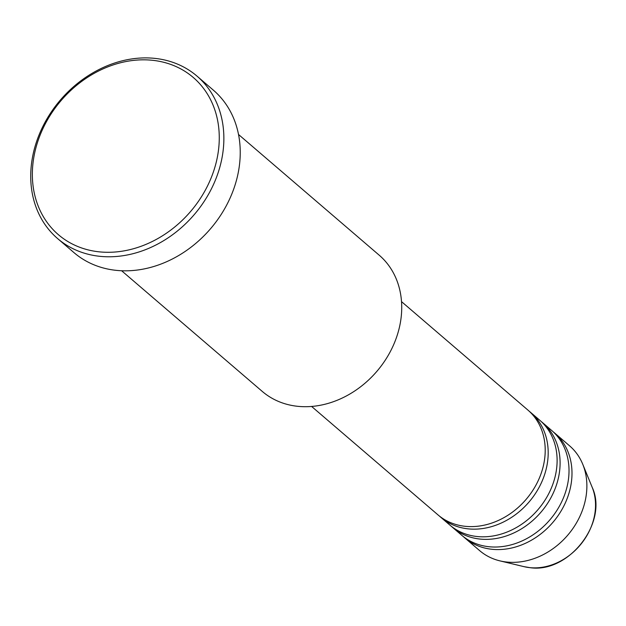 <?xml version="1.0" encoding="UTF-8"?>
<svg xmlns="http://www.w3.org/2000/svg" width="626" height="626" viewBox="0 0 626 626"><rect width="100%" height="100%" fill="white"/><g stroke="black" fill="none" stroke-linecap="round" stroke-linejoin="round"><path stroke-width="0.94" d="M311.599 406.446L437.95 514.854A69.048 56.841 -49.4 0 0 465.431 526.333A69.048 56.841 -49.4 0 0 536.185 484.688A69.048 56.841 -49.4 0 0 527.875 410.046L401.524 301.638M439.46 516.098A69.048 56.841 -49.4 0 0 440.923 517.412A69.048 56.841 -49.4 0 0 468.412 528.884A69.048 56.841 -49.4 0 0 539.166 487.239A69.048 56.841 -49.4 0 0 530.848 412.597A69.048 56.841 -49.4 0 0 529.338 411.352M440.923 517.412L449.851 525.065A69.048 56.841 -49.4 0 0 477.341 536.545A69.048 56.841 -49.4 0 0 548.086 494.9A69.048 56.841 -49.4 0 0 539.776 420.257L530.848 412.597M451.362 526.317A69.048 56.841 -49.4 0 0 452.825 527.624A69.048 56.841 -49.4 0 0 480.314 539.096A69.048 56.841 -49.4 0 0 551.068 497.459A69.048 56.841 -49.4 0 0 542.75 422.808A69.048 56.841 -49.4 0 0 541.24 421.564M452.825 527.624L461.753 535.285A69.048 56.841 -49.4 0 0 489.242 546.756A69.048 56.841 -49.4 0 0 559.996 505.112A69.048 56.841 -49.4 0 0 551.678 430.469L542.75 422.808M463.271 536.529A69.048 56.841 -49.4 0 0 464.727 537.836A69.048 56.841 -49.4 0 0 492.216 549.307A69.048 56.841 -49.4 0 0 562.97 507.67A69.048 56.841 -49.4 0 0 554.659 433.028A69.048 56.841 -49.4 0 0 553.141 431.776M121.624 270.753L262.278 391.43A89.768 73.891 -49.4 0 0 298.007 406.344A89.768 73.891 -49.4 0 0 389.99 352.211A89.768 73.891 -49.4 0 0 379.184 255.173L238.529 134.496M99.597 251.879A103.58 85.261 -49.4 0 0 215.524 165.006A103.58 85.261 -49.4 0 0 152.024 60.245A103.58 85.261 -49.4 0 0 36.097 147.118A103.58 85.261 -49.4 0 0 99.597 251.879M154.387 58.328A107.03 88.102 130.6 0 1 196.994 76.114A107.03 88.102 130.6 0 1 209.874 191.806A107.03 88.102 130.6 0 1 100.215 256.355A107.03 88.102 130.6 0 1 57.608 238.569A107.03 88.102 130.6 0 1 44.72 122.868A107.03 88.102 130.6 0 1 154.387 58.328M57.608 238.569L73.97 252.614A107.03 88.102 -49.4 0 0 116.577 270.393A107.03 88.102 -49.4 0 0 226.244 205.852A107.03 88.102 -49.4 0 0 213.356 90.152L196.994 76.114M464.727 537.836L479.61 550.598A69.048 56.841 -49.4 0 0 499.892 560.865A69.048 56.841 -49.4 0 0 507.099 562.078A69.048 56.841 -49.4 0 0 570.388 531.92A69.048 56.841 -49.4 0 0 582.759 464.281A69.048 56.841 -49.4 0 0 569.535 445.79L554.659 433.028M529.925 567.657A56.786 46.739 -49.4 0 0 581.977 542.852A56.786 46.739 -49.4 0 0 592.149 487.231C608.636 522.147 568.846 573.557 530.042 567.672L524.009 566.655A56.786 46.739 -49.4 0 0 529.925 567.657M592.149 487.231L582.759 464.281M524.009 566.655L499.892 560.865"/></g></svg>
